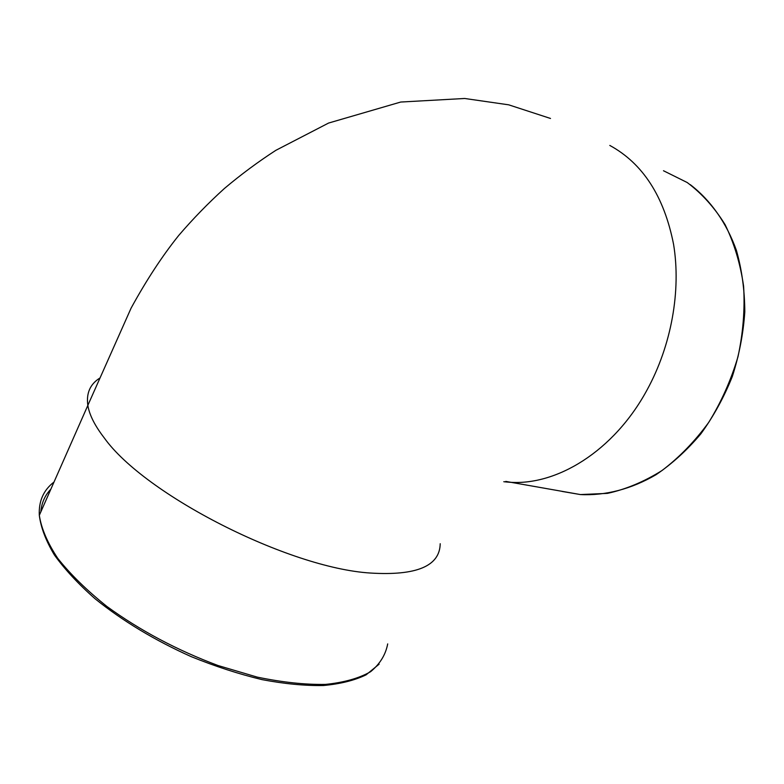 <?xml version="1.0" encoding="UTF-8"?>
<svg xmlns="http://www.w3.org/2000/svg" width="784" height="784" viewBox="0 0 784 784"><rect width="100%" height="100%" fill="white"/><g stroke="black" fill="none" stroke-linecap="round" stroke-linejoin="round"><path stroke-width="1.18" d="M663.489 170.745L687.205 182.525C701.866 193.511 714.498 207.544 725.082 224.616C734.206 243.216 740.38 263.777 743.614 286.307C744.986 309.533 743.105 333.043 737.96 356.838C730.992 380.24 721.241 402.114 708.697 422.439C694.82 441.402 679.258 457.435 662 470.537C644.174 481.69 625.995 489.294 607.473 493.371L580.425 494.567L562.001 491.411M503.789 481.719L507.816 482.101C555.934 486.619 613.823 451.378 647.084 389.893C671.398 345.45 681.247 290.697 673.564 244.285C664.126 196.431 642.87 163.484 609.805 145.432M50.842 489.206C44.904 495.37 41.562 502.926 40.837 511.874M387.698 643.899C385.659 654.728 379.956 663.999 370.567 671.721C359.023 678.307 343.97 682.541 325.409 684.412C305.025 684.746 282.279 682.305 257.181 677.102L218.109 665.547C177.115 650.24 140.022 630.522 106.82 606.395C86.769 590.332 70.413 574.309 57.732 558.326C47.452 542.763 41.317 528.426 39.318 515.323C38.592 501.211 43.492 490.118 54.018 482.023M440.206 543.724C439.834 566.117 416.539 575.887 370.342 573.035C288.492 567.969 144.628 494.655 104.213 437.854C94.815 425.663 89.366 414.834 87.847 405.387L87.837 405.348C86.132 393.196 90.16 384.082 99.921 378.015M690.292 184.661C710.48 200.136 726.494 222.656 736.431 250.459C741.889 269.814 744.673 290.276 744.8 311.856C743.32 333.7 739.155 355.27 732.295 376.565C723.985 397.292 713.509 416.392 700.847 433.856C687.186 450.065 672.26 463.667 656.061 474.692C631.247 489.167 605.209 495.802 580.425 494.567L505.768 481.405M379.113 664.185L366.108 674.828C354.642 680.385 340.383 683.952 323.341 685.52C304.839 685.833 284.406 683.864 262.013 679.62C238.865 674.054 215.277 666.4 191.227 656.649C154.811 640.342 122.774 621.055 95.119 598.8C78.41 584.07 64.827 569.449 54.37 554.935C45.884 540.754 40.866 527.554 39.318 515.323L87.847 405.387M87.847 405.348L131.095 308.132C146.392 280.202 162.268 255.966 178.732 235.435C193.021 218.775 208.23 203.144 224.342 188.542C240.884 174.587 258.063 161.837 275.88 150.312L328.594 123.049L400.732 102.038L464.677 98.48L508.708 104.831L550.505 118.462"/></g></svg>

